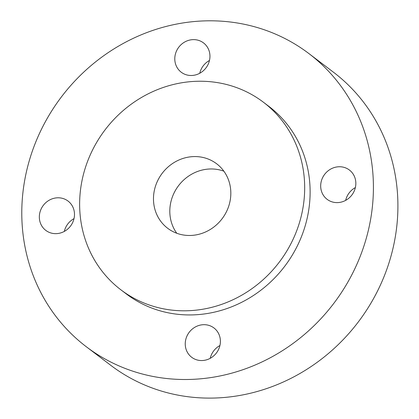 <?xml version="1.0" encoding="UTF-8"?>
<svg xmlns="http://www.w3.org/2000/svg" width="419" height="419" viewBox="0 0 419 419"><rect width="100%" height="100%" fill="white"/><g stroke="black" fill="none" stroke-linecap="round" stroke-linejoin="round"><path stroke-width="0.63" d="M21.903 219.598A184.051 170.889 127.2 0 1 119.336 45.655A184.051 170.889 127.2 0 1 308.882 53.559A184.051 170.889 127.2 0 1 333.713 303.482A184.051 170.889 127.2 0 1 86.314 346.754A184.051 170.889 127.2 0 1 21.903 219.598M308.882 53.559L333.383 72.152A184.051 170.889 127.2 0 1 358.208 322.08A184.051 170.889 127.2 0 1 110.81 365.352L86.314 346.754M220.389 340.673A18.405 17.09 -52.8 0 0 213.952 327.962A18.405 17.09 -52.8 0 0 189.21 332.288A18.405 17.09 -52.8 0 0 191.693 357.281A18.405 17.09 -52.8 0 0 210.647 358.072A18.405 17.09 -52.8 0 0 220.389 340.673M355.831 182.736A18.405 17.09 -52.8 0 0 349.388 170.02A18.405 17.09 -52.8 0 0 324.652 174.346A18.405 17.09 -52.8 0 0 327.134 199.339A18.405 17.09 -52.8 0 0 346.089 200.13A18.405 17.09 -52.8 0 0 355.831 182.736M120.929 289.843L126.376 293.976A117.791 109.369 -52.8 0 0 284.711 266.285A117.791 109.369 -52.8 0 0 268.82 106.332L263.378 102.199A117.791 109.369 -52.8 0 0 142.067 97.14A117.791 109.369 -52.8 0 0 79.71 208.463A117.791 109.369 -52.8 0 0 120.929 289.843A117.791 109.369 -52.8 0 0 279.269 262.153A117.791 109.369 -52.8 0 0 263.378 102.199M74.482 213.779A18.405 17.09 -52.8 0 0 68.04 201.062A18.405 17.09 -52.8 0 0 43.304 205.389A18.405 17.09 -52.8 0 0 45.786 230.382A18.405 17.09 -52.8 0 0 64.741 231.173A18.405 17.09 -52.8 0 0 74.482 213.779M209.94 55.617A18.405 17.09 -52.8 0 0 203.498 42.9A18.405 17.09 -52.8 0 0 178.756 47.227A18.405 17.09 -52.8 0 0 181.238 72.22A18.405 17.09 -52.8 0 0 200.193 73.011A18.405 17.09 -52.8 0 0 209.94 55.617M210.218 358.313A18.405 17.09 127.2 0 1 219.923 345.528M345.659 200.371A18.405 17.09 127.2 0 1 355.364 187.586M64.311 231.414A18.405 17.09 127.2 0 1 74.016 218.629M199.763 73.252A18.405 17.09 127.2 0 1 209.469 60.467M153.501 200.298A40.491 37.595 -52.8 0 0 167.668 228.276A40.491 37.595 -52.8 0 0 222.096 218.755A40.491 37.595 -52.8 0 0 216.633 163.771A40.491 37.595 -52.8 0 0 174.938 162.033A40.491 37.595 -52.8 0 0 153.501 200.298M223.872 171.193A40.491 37.595 -52.8 0 0 169.831 212.7A40.491 37.595 -52.8 0 0 176.766 233.252"/></g></svg>
